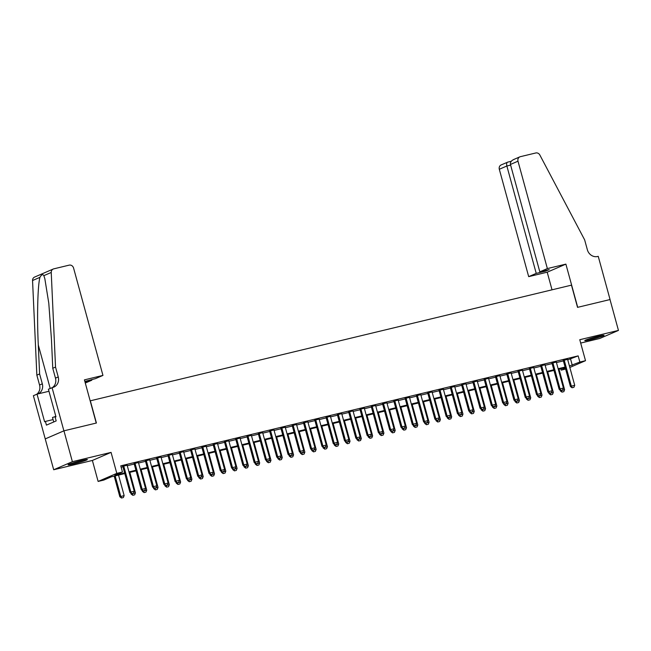 <?xml version="1.0" encoding="UTF-8"?>
<svg xmlns="http://www.w3.org/2000/svg" width="651" height="651" viewBox="0 0 651 651"><rect width="100%" height="100%" fill="white"/><g stroke="black" fill="none" stroke-linecap="round" stroke-linejoin="round"><path stroke-width="0.98" d="M73.783 463.886A10.001 0.667 164.7 0 0 87.372 459.549A10.001 0.667 164.7 0 0 81.66 460.485A10.001 0.667 164.7 0 0 68.078 464.83A10.001 0.667 164.7 0 0 73.783 463.886M590.49 339.676A10.001 0.667 164.7 0 0 604.071 335.338A10.001 0.667 164.7 0 0 598.367 336.274A10.001 0.667 164.7 0 0 584.777 340.619A10.001 0.667 164.7 0 0 590.49 339.676M124.797 473.57L111.345 476.809L103.769 480.08L98.122 481.439L116.806 473.367L122.453 472.008L114.877 475.279L124.618 472.935M52.072 387.646L63.888 430.84L96.242 423.06L84.427 379.867L102.948 375.415L73.571 268.033A3.849 3.475 66.6 0 0 69.169 265.144L53.756 268.855A3.849 3.475 66.6 0 0 51.234 272.46L55.53 367.083L58.232 376.953A8.976 8.113 -113.4 0 1 53.887 387.093A8.976 8.113 -113.4 0 1 52.69 387.491L48.41 389.225L55.97 416.868L55.164 417.218L56.173 420.92L46.433 425.127L45.415 421.425L44.61 421.775L37.042 394.132L33.38 395.71L53.699 469.753L92.377 460.452L98.122 481.439M580.684 343.069L599.766 338.479L618.45 330.415L579.764 339.716L585.509 360.695L569.828 367.465M565.638 369.052L561.178 370.118L565.426 368.287M560.804 368.759L561.178 370.118M45.261 438.896L63.944 430.832L72.383 461.681L53.699 469.753M63.944 430.832L96.413 423.02L90.334 400.804L571.464 285.146L577.535 307.362L610.011 299.558L618.45 330.415M127.148 465.245L122.803 466.295M138.435 462.535L134.098 463.577M149.73 459.818L145.393 460.859M161.025 457.1L156.688 458.149M172.32 454.39L167.982 455.431M183.615 451.672L179.269 452.714M194.909 448.954L190.564 450.004M206.204 446.244L201.859 447.286M217.499 443.526L213.154 444.568M228.794 440.817L224.449 441.858M240.089 438.099L235.743 439.14M251.376 435.381L247.038 436.43M262.67 432.671L258.333 433.712M273.965 429.953L269.628 430.995M285.26 427.235L280.923 428.285M296.555 424.525L292.209 425.567M307.85 421.807L303.504 422.849M319.145 419.089L314.799 420.139M330.439 416.38L326.094 417.421M341.734 413.662L337.389 414.703M353.029 410.952L348.684 411.993M364.316 408.234L359.979 409.276M375.611 405.516L371.273 406.566M386.906 402.806L382.568 403.848M398.2 400.088L393.863 401.13M409.495 397.37L405.15 398.42M420.79 394.661L416.445 395.702M432.085 391.943L427.74 392.984M443.38 389.225L439.034 390.274M454.675 386.515L450.329 387.557M465.961 383.797L461.624 384.839M477.256 381.087L472.919 382.129M488.551 378.369L484.214 379.411M499.846 375.651L495.509 376.701M511.141 372.942L506.803 373.983M522.436 370.224L518.09 371.265M533.73 367.506L529.385 368.556M545.025 364.796L540.68 365.838M556.32 362.078L551.975 363.12M567.745 359.84L578.169 355.885L120.769 465.839L122.453 472.008M121.135 467.198L122.933 466.767M127.279 465.725L134.228 464.049M138.565 463.007L145.523 461.339M149.86 460.298L156.818 458.621M161.155 457.58L168.113 455.912M172.45 454.862L179.399 453.194M183.745 452.152L190.694 450.476M195.04 449.434L201.989 447.766M206.334 446.716L213.284 445.048M217.629 444.006L224.579 442.33M228.924 441.288L235.874 439.62M240.219 438.571L247.168 436.902M251.506 435.861L258.463 434.184M262.801 433.143L269.758 431.475M274.095 430.433L281.053 428.757M285.39 427.715L292.34 426.039M296.685 424.997L303.635 423.329M307.98 422.287L314.929 420.611M319.275 419.57L326.224 417.901M330.57 416.852L337.519 415.183M341.865 414.142L348.814 412.465M353.159 411.424L360.109 409.756M364.446 408.706L371.404 407.038M375.741 405.996L382.698 404.32M387.036 403.278L393.993 401.61M398.331 400.56L405.28 398.892M409.625 397.851L416.575 396.174M420.92 395.133L427.87 393.464M432.215 392.423L439.165 390.746M443.51 389.705L450.459 388.037M454.805 386.987L461.754 385.319M466.092 384.277L473.049 382.601M477.386 381.559L484.344 379.891M488.681 378.841L495.639 377.173M499.976 376.132L506.934 374.455M511.271 373.414L518.22 371.745M522.566 370.696L529.515 369.027M533.861 367.986L540.81 366.31M545.156 365.268L552.105 363.6M556.45 362.558L563.4 360.882M567.615 359.36L563.27 360.41M92.377 460.452L111.069 452.388L72.383 461.681M111.069 452.388L116.806 473.367M578.169 355.885L579.862 362.054L585.509 360.695M565.263 367.693L558.306 369.361M553.968 370.403L547.019 372.079M542.674 373.121L535.724 374.789M531.379 375.83L524.429 377.507M520.084 378.548L513.134 380.217M508.789 381.266L501.84 382.934M497.494 383.976L490.545 385.652M486.207 386.694L479.25 388.362M474.913 389.412L467.955 391.08M463.618 392.122L456.66 393.798M452.323 394.84L445.365 396.508M441.028 397.558L434.079 399.226M429.733 400.267L422.784 401.944M418.438 402.985L411.489 404.653M407.144 405.695L400.194 407.371M395.849 408.413L388.899 410.081M384.554 411.131L377.604 412.799M373.267 413.841L366.31 415.517M361.972 416.559L355.015 418.227M350.677 419.277L343.72 420.945M339.383 421.986L332.433 423.663M328.088 424.704L321.138 426.372M316.793 427.422L309.843 429.09M305.498 430.132L298.549 431.808M294.203 432.85L287.254 434.518M282.908 435.56L275.959 437.236M271.613 438.278L264.664 439.954M260.327 440.996L253.369 442.664M249.032 443.705L242.074 445.382M237.737 446.423L230.78 448.091M226.442 449.141L219.493 450.809M215.147 451.851L208.198 453.527M203.853 454.569L196.903 456.237M192.558 457.287L185.608 458.955M181.263 459.997L174.313 461.673M169.968 462.715L163.019 464.383M158.673 465.432L151.724 467.101M147.386 468.142L140.429 469.819M136.092 470.86L129.134 472.528M569.43 366.008L579.862 362.054M128.963 471.894L135.913 470.225M140.258 469.184L147.207 467.508M151.553 466.466L158.502 464.798M162.848 463.748L169.797 462.08M174.142 461.038L181.092 459.362M185.429 458.32L192.387 456.652M196.724 455.602L203.682 453.934M208.019 452.893L214.976 451.216M219.314 450.175L226.271 448.506M230.609 447.457L237.558 445.789M241.903 444.747L248.853 443.071M253.198 442.029L260.148 440.361M264.493 439.319L271.443 437.643M275.788 436.601L282.737 434.933M287.083 433.883L294.032 432.215M298.37 431.174L305.327 429.497M309.664 428.456L316.622 426.787M320.959 425.738L327.917 424.07M332.254 423.028L339.212 421.352M343.549 420.31L350.498 418.642M354.844 417.592L361.793 415.924M366.139 414.882L373.088 413.206M377.434 412.164L384.383 410.496M388.728 409.446L395.678 407.778M400.023 406.737L406.973 405.06M411.31 404.019L418.267 402.351M422.605 401.309L429.562 399.633M433.9 398.591L440.857 396.923M445.194 395.873L452.144 394.205M456.489 393.163L463.439 391.487M467.784 390.445L474.734 388.777M479.079 387.727L486.028 386.059M490.374 385.018L497.323 383.341M501.669 382.3L508.618 380.632M512.964 379.582L519.913 377.914M524.25 376.872L531.208 375.196M535.545 374.154L542.503 372.486M546.84 371.444L553.798 369.768M558.135 368.726L565.084 367.058M570.601 359.157L572.286 365.325M572.237 387.711L573.93 387.304L572.237 387.711L571.326 386.149L570.422 386.539L563.205 360.182M567.55 359.14L574.719 385.335L571.326 386.149L564.165 359.954M573.93 387.304L574.719 385.335M570.422 386.539L572.083 387.776M560.055 389.949L560.316 390.901L564.612 389.697L559.006 369.19M561.984 392.138L563.831 391.666L561.984 392.138L560.316 390.901M561.195 390.397L562.138 392.073M564.612 389.697L563.831 391.666M599.319 336.054A8.658 0.578 -15.3 0 1 595.014 337.348A8.658 0.578 -15.3 0 1 589.228 338.813M588.195 339.147A9.936 0.659 164.7 0 0 595.144 337.405A9.936 0.659 164.7 0 0 600.385 335.818M82.62 460.265A8.658 0.578 -15.3 0 1 78.315 461.559A8.658 0.578 -15.3 0 1 72.53 463.024M71.496 463.357A9.936 0.659 164.7 0 0 78.437 461.616A9.936 0.659 164.7 0 0 83.686 460.029M55.84 416.396L52.495 417.478L53.732 421.978M547.369 268.578L517.993 161.196L510.441 164.459L539.817 271.841L547.369 268.578L565.89 264.127L577.706 307.321L610.068 299.55L598.245 256.348L597.626 256.494A8.976 8.113 66.6 0 1 587.357 249.756L584.655 239.885L539.842 155.003A3.849 3.475 66.6 0 0 535.781 152.977L520.369 156.679A3.849 3.475 66.6 0 0 517.993 161.196M552.024 289.817L547.206 272.191L565.89 264.127M547.206 272.191L528.685 276.642L536.229 273.387L545.603 271.133L549.192 269.587L539.817 271.841M536.229 273.387L506.86 166.005L499.309 169.268A3.849 3.475 -113.4 0 1 501.172 164.923L507.715 162.148C506.649 162.473 506.364 163.767 506.86 166.005L510.62 165.102M528.685 276.642L499.309 169.268M545.603 271.133L545.432 270.49M514.331 159.292C511.442 160.406 510.14 162.132 510.441 164.459M84.972 381.868L91.815 380.217L91.636 379.574M91.815 380.217L85.289 383.032M55.53 367.083L52.764 368.271L51.445 339.261L48.784 303.179L44.838 278.693L43.845 275.65C42.852 273.973 41.55 274.535 39.939 277.334C37.677 285.341 36.904 317.265 38.295 344.94L39.613 373.951L42.315 383.83A8.976 8.113 -113.4 0 1 38.246 393.839M39.613 373.951L36.847 375.147L39.548 385.018A8.976 8.113 -113.4 0 1 36.741 394.262M52.43 387.557A8.976 8.113 -113.4 0 0 55.465 378.15L52.764 368.271M39.939 277.334L32.55 280.524L36.847 375.147M63.888 430.84L45.204 438.912M102.948 375.415L95.396 378.67L84.858 381.429M48.963 391.267L37.042 394.132M32.55 280.524A3.849 3.475 -113.4 0 1 34.56 277.09L53.244 269.026M53.073 419.586L45.415 421.425M560.942 390.429L562.635 390.022L560.942 390.429L560.031 388.867L559.128 389.257L551.91 362.892M556.255 361.85L563.424 388.053L560.031 388.867L552.87 362.664M562.635 390.022L563.424 388.053M559.128 389.257L560.788 390.494M549.647 393.147L551.34 392.74L549.647 393.147L548.744 391.576L547.833 391.975L540.623 365.61M544.96 364.568L552.129 390.763L548.744 391.576L541.575 365.382M551.34 392.74L552.129 390.763M547.833 391.975L549.493 393.212M538.353 395.857L540.045 395.45L538.353 395.857L537.449 394.294L536.538 394.685L529.328 368.328M533.665 367.278L540.835 393.481L537.449 394.294L530.28 368.1M540.045 395.45L540.835 393.481M536.538 394.685L538.198 395.922M527.058 398.575L528.75 398.168L527.058 398.575L526.154 397.012L525.243 397.403L518.033 371.037M522.371 369.996L529.54 396.19L526.154 397.012L518.985 370.81M528.75 398.168L529.54 396.19M525.243 397.403L526.911 398.64M548.76 392.667L549.021 393.619L553.326 392.407L547.711 371.908M550.689 394.856L552.536 394.384L550.689 394.856L549.021 393.619M549.9 393.114L550.844 394.791M553.326 392.407L552.536 394.384M537.474 395.377L537.734 396.329L542.031 395.124L536.416 374.626M539.394 397.566L541.241 397.094L539.394 397.566L537.734 396.329M538.605 395.824L539.549 397.501M542.031 395.124L541.241 397.094M526.179 398.095L526.439 399.047L530.736 397.842L525.129 377.336M528.099 400.284L529.947 399.812L528.099 400.284L526.439 399.047M527.318 398.542L528.254 400.219M530.736 397.842L529.947 399.812M514.884 400.813L515.144 401.765L519.441 400.552L513.834 380.054M516.804 403.002L518.652 402.53L516.804 403.002L515.144 401.765M516.023 401.252L516.959 402.936M519.441 400.552L518.652 402.53M515.763 401.285L517.455 400.878L515.763 401.285L514.86 399.722L513.948 400.113L506.738 373.755M511.076 372.714L518.245 398.908L514.86 399.722L507.69 373.528M517.455 400.878L518.245 398.908M513.948 400.113L515.616 401.358M503.589 403.522L503.85 404.474L508.146 403.27L502.539 382.772M505.51 405.711L507.357 405.239L505.51 405.711L503.85 404.474M504.728 403.97L505.664 405.646M508.146 403.27L507.357 405.239M504.468 404.002L506.169 403.596L504.468 404.002L503.565 402.44L502.653 402.831L495.444 376.473M499.789 375.424L506.95 401.626L503.565 402.44L496.396 376.237M506.169 403.596L506.95 401.626M502.653 402.831L504.322 404.068M492.294 406.24L492.555 407.192L496.851 405.988L491.245 385.482M494.223 408.429L496.062 407.957L494.223 408.429L492.555 407.192M493.434 406.688L494.369 408.364M496.851 405.988L496.062 407.957M493.173 406.72L494.874 406.314L493.173 406.72L492.27 405.158L491.359 405.549L484.149 379.183M488.494 378.141L495.655 404.336L492.27 405.158L485.101 378.955M494.874 406.314L495.655 404.336M491.359 405.549L493.027 406.785M480.999 408.958L481.26 409.91L485.556 408.698L479.95 388.199M482.928 411.147L484.767 410.675L482.928 411.147L481.26 409.91M482.139 409.398L483.075 411.082M485.556 408.698L484.767 410.675M481.886 409.43L483.579 409.023L481.886 409.43L480.975 407.868L480.064 408.258L472.854 381.901M477.199 380.859L484.36 407.054L480.975 407.868L473.806 381.673M483.579 409.023L484.36 407.054M480.064 408.258L481.732 409.495M469.705 411.668L469.965 412.62L474.262 411.416L468.655 390.909M471.633 413.857L473.48 413.385L471.633 413.857L469.965 412.62M470.844 412.116L471.78 413.792M474.262 411.416L473.48 413.385M470.592 412.148L472.284 411.741L470.592 412.148L469.68 410.586L468.777 410.976L461.559 384.619M465.904 383.569L473.074 409.772L469.68 410.586L462.511 384.383M472.284 411.741L473.074 409.772M468.777 410.976L470.437 412.213M458.41 414.386L458.67 415.338L462.967 414.134L457.36 393.627M460.338 416.575L462.186 416.103L460.338 416.575L458.67 415.338M459.549 414.833L460.485 416.51M462.967 414.134L462.186 416.103M459.297 414.866L460.989 414.459L459.297 414.866L458.385 413.295L457.482 413.694L450.264 387.329M454.61 386.287L461.779 412.482L458.385 413.295L451.224 387.101M460.989 414.459L461.779 412.482M457.482 413.694L459.142 414.931M447.115 417.104L447.375 418.056L451.672 416.843L446.065 396.345M449.044 419.293L450.891 418.813L449.044 419.293L447.375 418.056M448.254 417.543L449.198 419.228M451.672 416.843L450.891 418.813M448.002 417.576L449.695 417.169L448.002 417.576L447.091 416.013L446.187 416.404L438.977 390.047M443.315 389.005L450.484 415.2L447.091 416.013L439.93 389.819M449.695 417.169L450.484 415.2M446.187 416.404L447.847 417.641M435.82 419.814L436.08 420.766L440.385 419.561L434.77 399.055M437.749 422.003L439.596 421.531L437.749 422.003L436.08 420.766M436.959 420.261L437.903 421.938M440.385 419.561L439.596 421.531M436.707 420.294L438.4 419.887L436.707 420.294L435.804 418.731L434.892 419.122L427.683 392.756M432.02 391.715L439.189 417.918L435.804 418.731L428.635 392.529M438.4 419.887L439.189 417.918M434.892 419.122L436.552 420.359M424.533 422.532L424.794 423.484L429.09 422.271L423.475 401.773M426.454 424.721L428.301 424.249L426.454 424.721L424.794 423.484M425.664 422.979L426.608 424.655M429.09 422.271L428.301 424.249M425.412 423.012L427.105 422.605L425.412 423.012L424.509 421.441L423.598 421.84L416.388 395.474M420.725 394.433L427.894 420.627L424.509 421.441L417.34 395.247M427.105 422.605L427.894 420.627M423.598 421.84L425.258 423.077M413.239 425.241L413.499 426.193L417.796 424.989L412.189 404.491M415.159 427.43L417.006 426.958L415.159 427.43L413.499 426.193M414.378 425.689L415.314 427.365M417.796 424.989L417.006 426.958M414.117 425.721L415.81 425.315L414.117 425.721L413.214 424.159L412.303 424.55L405.093 398.192M409.43 397.151L416.599 423.345L413.214 424.159L406.045 397.964M415.81 425.315L416.599 423.345M412.303 424.55L413.971 425.787M401.944 427.959L402.204 428.911L406.501 427.707L400.894 407.2M403.864 430.148L405.711 429.676L403.864 430.148L402.204 428.911M403.083 428.407L404.019 430.083M406.501 427.707L405.711 429.676M402.823 428.439L404.515 428.032L402.823 428.439L401.919 426.877L401.008 427.268L393.798 400.902M398.135 399.86L405.304 426.063L401.919 426.877L394.75 400.674M404.515 428.032L405.304 426.063M401.008 427.268L402.676 428.504M390.649 430.677L390.909 431.629L395.206 430.417L389.599 409.918M392.569 432.866L394.416 432.394L392.569 432.866L390.909 431.629M391.788 431.125L392.724 432.801M395.206 430.417L394.416 432.394M391.528 431.149L393.228 430.742L391.528 431.149L390.624 429.587L389.713 429.977L382.503 403.62M386.849 402.578L394.01 428.773L390.624 429.587L383.455 403.392M393.228 430.742L394.01 428.773M389.713 429.977L391.381 431.222M379.354 433.387L379.614 434.339L383.911 433.135L378.304 412.636M381.283 435.576L383.122 435.104L381.283 435.576L379.614 434.339M380.493 433.835L381.429 435.511M383.911 433.135L383.122 435.104M380.241 433.867L381.934 433.46L380.241 433.867L379.33 432.305L378.418 432.695L371.208 406.338M375.554 405.288L382.715 431.491L379.33 432.305L372.16 406.11M381.934 433.46L382.715 431.491M378.418 432.695L380.086 433.932M368.059 436.105L368.32 437.057L372.616 435.853L367.009 415.346M369.988 438.294L371.827 437.822L369.988 438.294L368.32 437.057M369.198 436.552L370.134 438.229M372.616 435.853L371.827 437.822M368.946 436.585L370.639 436.178L368.946 436.585L368.035 435.023L367.123 435.413L359.913 409.048M364.259 408.006L371.42 434.201L368.035 435.023L360.866 408.82M370.639 436.178L371.42 434.201M367.123 435.413L368.791 436.65M356.764 438.823L357.025 439.775L361.321 438.562L355.715 418.064M358.693 441.012L360.54 440.54L358.693 441.012L357.025 439.775M357.904 439.262L358.839 440.947M361.321 438.562L360.54 440.54M357.651 439.295L359.344 438.888L357.651 439.295L356.74 437.732L355.837 438.123L348.619 411.766M352.964 410.724L360.133 436.919L356.74 437.732L349.579 411.538M359.344 438.888L360.133 436.919M355.837 438.123L357.497 439.36M345.469 441.533L345.73 442.485L350.026 441.28L344.42 420.774M347.398 443.722L349.245 443.25L347.398 443.722L345.73 442.485M346.609 441.98L347.553 443.656M350.026 441.28L349.245 443.25M346.356 442.013L348.049 441.606L346.356 442.013L345.445 440.45L344.542 440.841L337.324 414.484M341.669 413.434L348.838 439.637L345.445 440.45L338.284 414.248M348.049 441.606L348.838 439.637M344.542 440.841L346.202 442.078M334.175 444.251L334.435 445.203L338.732 443.998L333.125 423.492M336.103 446.44L337.95 445.968L336.103 446.44L334.435 445.203M335.314 444.698L336.258 446.374M338.732 443.998L337.95 445.968M335.062 444.731L336.754 444.324L335.062 444.731L334.15 443.16L333.247 443.559L326.037 417.193M330.374 416.152L337.543 442.346L334.15 443.16L326.989 416.965M336.754 444.324L337.543 442.346M333.247 443.559L334.907 444.796M322.888 446.968L323.148 447.921L327.445 446.708L321.83 426.21M324.808 449.157L326.656 448.685L324.808 449.157L323.148 447.921M324.019 447.408L324.963 449.092M327.445 446.708L326.656 448.685M323.767 447.44L325.459 447.034L323.767 447.44L322.863 445.878L321.952 446.269L314.742 419.911M319.08 418.87L326.249 445.064L322.863 445.878L315.694 419.683M325.459 447.034L326.249 445.064M321.952 446.269L323.612 447.506M311.593 449.678L311.853 450.63L316.15 449.426L310.535 428.919M313.513 451.867L315.361 451.395L313.513 451.867L311.853 450.63M312.732 450.126L313.668 451.802M316.15 449.426L315.361 451.395M312.472 450.158L314.164 449.751L312.472 450.158L311.569 448.596L310.657 448.987L303.447 422.629M307.785 421.579L314.954 447.782L311.569 448.596L304.399 422.393M314.164 449.751L314.954 447.782M310.657 448.987L312.325 450.223M300.298 452.396L300.559 453.348L304.855 452.136L299.248 431.637M302.219 454.585L304.066 454.113L302.219 454.585L300.559 453.348M301.437 452.844L302.373 454.52M304.855 452.136L304.066 454.113M301.177 452.876L302.87 452.469L301.177 452.876L300.274 451.306L299.362 451.704L292.153 425.339M296.49 424.297L303.659 450.492L300.274 451.306L293.105 425.111M302.87 452.469L303.659 450.492M299.362 451.704L301.031 452.941M289.003 455.106L289.264 456.058L293.56 454.854L287.954 434.355M290.924 457.303L292.771 456.823L290.924 457.303L289.264 456.058M290.143 455.554L291.078 457.23M293.56 454.854L292.771 456.823M289.882 455.586L291.583 455.179L289.882 455.586L288.979 454.024L288.067 454.414L280.858 428.057M285.195 427.015L292.364 453.21L288.979 454.024L281.81 427.829M291.583 455.179L292.364 453.21M288.067 454.414L289.736 455.651M277.708 457.824L277.969 458.776L282.265 457.572L276.659 437.065M279.629 460.013L281.476 459.541L279.629 460.013L277.969 458.776M278.848 458.271L279.784 459.948M282.265 457.572L281.476 459.541M278.587 458.304L280.288 457.897L278.587 458.304L277.684 456.742L276.773 457.132L269.563 430.767M273.908 429.725L281.069 455.928L277.684 456.742L270.515 430.539M280.288 457.897L281.069 455.928M276.773 457.132L278.441 458.369M266.414 460.542L266.674 461.494L270.971 460.281L265.364 439.783M268.342 462.731L270.181 462.259L268.342 462.731L266.674 461.494M267.553 460.989L268.489 462.666M270.971 460.281L270.181 462.259M267.301 461.022L268.993 460.607L267.301 461.022L266.389 459.451L265.478 459.842L258.268 433.485M262.613 432.443L269.774 458.638L266.389 459.451L259.22 433.257M268.993 460.607L269.774 458.638M265.478 459.842L267.146 461.087M255.119 463.252L255.379 464.204L259.676 462.999L254.069 442.501M257.047 465.441L258.895 464.969L257.047 465.441L255.379 464.204M256.258 463.699L257.194 465.375M259.676 462.999L258.895 464.969M256.006 463.732L257.698 463.325L256.006 463.732L255.094 462.169L254.183 462.56L246.973 436.203M251.319 435.153L258.488 461.356L255.094 462.169L247.925 435.975M257.698 463.325L258.488 461.356M254.183 462.56L255.851 463.797M243.824 465.97L244.084 466.922L248.381 465.717L242.774 445.211M245.752 468.159L247.6 467.687L245.752 468.159L244.084 466.922M244.963 466.417L245.899 468.093M248.381 465.717L247.6 467.687M244.711 466.45L246.404 466.043L244.711 466.45L243.8 464.887L242.896 465.278L235.678 438.912M240.024 437.871L247.193 464.065L243.8 464.887L236.638 438.684M246.404 466.043L247.193 464.065M242.896 465.278L244.556 466.515M232.529 468.687L232.789 469.64L237.086 468.427L231.479 447.929M234.458 470.876L236.305 470.404L234.458 470.876L232.789 469.64M233.668 469.127L234.612 470.811M237.086 468.427L236.305 470.404M233.416 469.159L235.109 468.753L233.416 469.159L232.505 467.597L231.601 467.988L224.383 441.63M228.729 440.589L235.898 466.783L232.505 467.597L225.344 441.402M235.109 468.753L235.898 466.783M231.601 467.988L233.261 469.225M221.234 471.397L221.495 472.349L225.799 471.145L220.184 450.638M223.163 473.586L225.01 473.114L223.163 473.586L221.495 472.349M222.373 471.845L223.317 473.521M225.799 471.145L225.01 473.114M222.121 471.877L223.814 471.47L222.121 471.877L221.21 470.315L220.307 470.706L213.097 444.348M217.434 443.298L224.603 469.501L221.21 470.315L214.049 444.112M223.814 471.47L224.603 469.501M220.307 470.706L221.967 471.942M209.947 474.115L210.208 475.067L214.505 473.863L208.89 453.356M211.868 476.304L213.715 475.832L211.868 476.304L210.208 475.067M211.079 474.563L212.023 476.239M214.505 473.863L213.715 475.832M210.826 474.595L212.519 474.188L210.826 474.595L209.923 473.025L209.012 473.423L201.802 447.058M206.139 446.016L213.308 472.211L209.923 473.025L202.754 446.83M212.519 474.188L213.308 472.211M209.012 473.423L210.672 474.66M198.653 476.833L198.913 477.785L203.21 476.573L197.595 456.074M200.573 479.022L202.42 478.55L200.573 479.022L198.913 477.785M199.792 477.273L200.728 478.957M203.21 476.573L202.42 478.55M199.531 477.305L201.224 476.898L199.531 477.305L198.628 475.743L197.717 476.133L190.507 449.776M194.844 448.734L202.013 474.929L198.628 475.743L191.459 449.548M201.224 476.898L202.013 474.929M197.717 476.133L199.385 477.37M187.358 479.543L187.618 480.495L191.915 479.291L186.308 458.784M189.278 481.732L191.125 481.26L189.278 481.732L187.618 480.495M188.497 479.99L189.433 481.667M191.915 479.291L191.125 481.26M188.237 480.023L189.929 479.616L188.237 480.023L187.333 478.461L186.422 478.851L179.212 452.494M183.549 451.444L190.719 477.647L187.333 478.461L180.164 452.258M189.929 479.616L190.719 477.647M186.422 478.851L188.09 480.088M176.063 482.261L176.323 483.213L180.62 482.009L175.013 461.502M177.983 484.45L179.831 483.978L177.983 484.45L176.323 483.213M177.202 482.708L178.138 484.385M180.62 482.009L179.831 483.978M176.942 482.741L178.643 482.334L176.942 482.741L176.039 481.17L175.127 481.569L167.917 455.204M172.263 454.162L179.424 480.357L176.039 481.17L168.869 454.976M178.643 482.334L179.424 480.357M175.127 481.569L176.795 482.806M164.768 484.971L165.029 485.923L169.325 484.718L163.718 464.22M166.697 487.168L168.536 486.688L166.697 487.168L165.029 485.923M165.907 485.418L166.843 487.094M169.325 484.718L168.536 486.688M165.647 485.451L167.348 485.044L165.647 485.451L164.744 483.888L163.832 484.279L156.622 457.922M160.968 456.88L168.129 483.075L164.744 483.888L157.575 457.694M167.348 485.044L168.129 483.075M163.832 484.279L165.5 485.516M153.473 487.689L153.734 488.641L158.03 487.436L152.424 466.93M155.402 489.877L157.241 489.406L155.402 489.877L153.734 488.641M154.612 488.136L155.548 489.812M158.03 487.436L157.241 489.406M154.36 488.169L156.053 487.762L154.36 488.169L153.449 486.606L152.537 486.997L145.328 460.631M149.673 459.59L156.834 485.792L153.449 486.606L146.28 460.403M156.053 487.762L156.834 485.792M152.537 486.997L154.206 488.234M142.178 490.406L142.439 491.359L146.735 490.146L141.129 469.648M144.107 492.595L145.954 492.123L144.107 492.595L142.439 491.359M143.318 490.854L144.253 492.53M146.735 490.146L145.954 492.123M143.065 490.887L144.758 490.472L143.065 490.887L142.154 489.316L141.243 489.715L134.033 463.349M138.378 462.308L145.547 488.502L142.154 489.316L134.985 463.121M144.758 490.472L145.547 488.502M141.243 489.715L142.911 490.952M130.884 493.116L131.144 494.068L135.441 492.864L129.834 472.366M132.812 495.305L134.659 494.833L132.812 495.305L131.144 494.068M132.023 493.564L132.959 495.24M135.441 492.864L134.659 494.833M131.771 493.596L133.463 493.189L131.771 493.596L130.859 492.034L129.956 492.425L122.738 466.067M127.083 465.017L134.252 491.22L130.859 492.034L123.698 465.839M133.463 493.189L134.252 491.22M129.956 492.425L131.616 493.661M114.202 476.117L119.849 496.786L124.146 495.582L118.539 475.075M121.517 498.023L123.364 497.551L121.517 498.023L119.849 496.786M115.154 475.889L120.761 496.396L121.672 497.958M124.146 495.582L123.364 497.551M42.315 383.83L39.548 385.018M55.465 378.15L58.232 376.953M51.234 272.46L43.845 275.65M38.295 344.94L50.2 388.452M511.263 161.277L507.585 162.164M513.59 159.56L519.856 156.85"/></g></svg>
